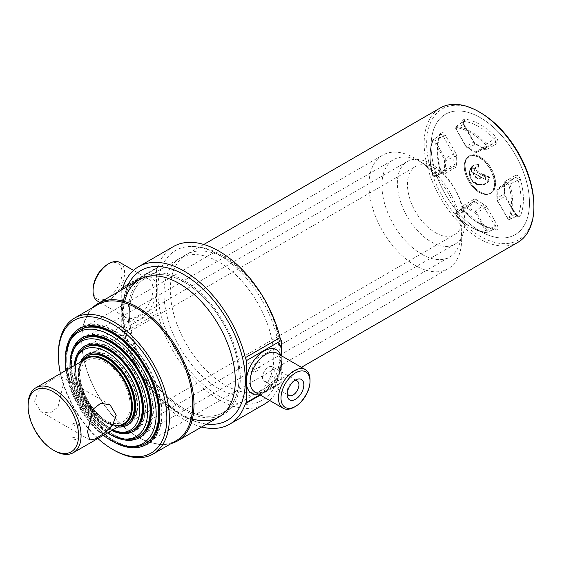 <?xml version="1.0" encoding="UTF-8"?>
<svg xmlns="http://www.w3.org/2000/svg" width="562" height="562" viewBox="0 0 562 562"><rect width="100%" height="100%" fill="white"/><g stroke="black" fill="none" stroke-linecap="round" stroke-linejoin="round"><path stroke-width="0.42" stroke-dasharray="2.81 2.11" d="M478.185 166.823L478.557 166.872L478.557 164.638L478.185 166.823C476.028 166.633 474.398 167.392 473.295 169.092L471.511 168.291L471.476 171.67L471.497 168.593M473.759 169.007L475.255 167.553L478.754 167.097L478.936 164.638L478.48 164.048L478.185 164.757C472.017 163.9 465.266 172.197 472.712 181.631C480.96 186.703 486.552 185.467 489.481 177.915L490.247 177.929L489.909 177.283L489.481 177.915L483.327 175.049L483.622 174.353L483.25 174.81L474.117 169.099L473.295 169.092M485.392 177.128L485.392 179.264L485.61 176.868L483.327 175.049M480.215 176.918L471.602 171.951L471.602 168.818L485.006 176.995L485.161 179.397L480.503 176.756M485.006 176.995L480.91 174.192L480.721 174.522M480.503 174.283L480.826 174.101L480.215 173.791M480.721 176.777L481.676 177.388M481.669 177.03C478.494 179.243 475.726 177.789 473.366 172.675L481.753 177.402M471.42 168.481L471.42 171.494L472.607 172.646C475.213 178.505 478.283 180.128 481.803 177.522L485.231 179.411M472.607 172.646L473.366 172.675M485.287 179.531L485.694 179.292M480.292 231.256A69.569 40.169 60 0 1 431.103 146.05A69.569 40.169 60 0 1 480.292 117.655A69.569 40.169 60 0 1 529.488 202.854A69.569 40.169 60 0 1 480.292 231.256A69.569 40.169 60 0 1 431.103 146.05A69.569 40.169 60 0 1 480.292 117.655A69.569 40.169 60 0 1 529.488 202.854A69.569 40.169 60 0 1 480.292 231.256M176.447 440.503A78.49 45.318 60 0 1 137.205 436.618L137.838 436.983A79.383 45.831 60 0 1 81.708 339.764A79.383 45.831 60 0 1 92.66 307.625M184.188 410.218A79.383 45.831 60 0 1 132.337 340.27A79.383 45.831 60 0 1 144.504 276.659A79.383 45.831 60 0 1 184.188 280.593A79.383 45.831 60 0 1 236.047 350.54A79.383 45.831 60 0 1 223.88 414.152A79.383 45.831 60 0 1 184.188 410.218M171.15 443.566A79.383 45.831 60 0 1 137.838 436.983L137.205 436.618A78.49 45.318 60 0 1 81.708 340.488A78.49 45.318 60 0 1 97.964 304.562M113.868 450.092A78.49 45.318 60 0 1 58.371 353.962M97.872 438.501A76.706 44.286 60 0 1 60.415 373.618M114.058 331.278A66.892 38.623 60 0 1 157.76 390.225A66.892 38.623 60 0 1 147.504 443.825A66.892 38.623 60 0 1 114.058 440.517A66.892 38.623 60 0 1 70.362 381.57A66.892 38.623 60 0 1 80.612 327.962A66.892 38.623 60 0 1 114.058 331.278M112.519 441.303A66.892 38.623 60 0 1 65.311 359.525M533.9 205.404A75.814 43.773 60 0 1 480.292 236.356A75.814 43.773 60 0 1 426.684 143.507A75.814 43.773 60 0 1 480.292 112.555M517.827 242.384A77.598 44.798 60 0 1 479.035 238.541A77.598 44.798 60 0 1 428.342 170.16A77.598 44.798 60 0 1 440.236 107.981M184.188 408.764A77.598 44.798 60 0 1 133.503 340.382A77.598 44.798 60 0 1 145.396 278.204A77.598 44.798 60 0 1 184.188 282.047A77.598 44.798 60 0 1 234.881 350.428A77.598 44.798 60 0 1 222.988 412.606A77.598 44.798 60 0 1 184.188 408.764A77.598 44.798 -120 0 0 239.061 377.088A77.598 44.798 -120 0 0 184.188 282.047A77.598 44.798 -120 0 0 129.323 313.729A77.598 44.798 -120 0 0 184.188 408.764M252.619 369.255C252.247 363.677 260.276 359.034 260.185 364.886C260.283 370.295 252.247 374.952 252.619 369.255M97.676 301.176A22.297 12.877 120 0 0 114.859 295.205A22.297 12.877 120 0 0 124.595 272.767A22.297 12.877 120 0 0 119.973 262.559M121.757 289.795L121.757 330.301L156.44 310.273A5.353 3.091 60 0 1 157.725 313.111A90.974 52.526 -120 0 0 264.365 404.169M173.391 246.592A90.974 52.526 -120 0 0 157.725 267.034A5.353 3.091 60 0 1 156.798 268.236A5.353 3.091 60 0 1 156.44 268.39L156.44 310.273M269.542 400.404A90.974 52.526 -120 0 0 280.038 383.727A5.353 3.091 60 0 1 280.958 382.525A5.353 3.091 60 0 1 281.316 382.371L281.316 355.704M294.242 407.127A22.297 12.877 120 0 0 310.013 379.814M294.172 380.924A8.311 4.798 120 0 0 293.055 381.45A8.311 4.798 120 0 0 287.182 391.623L287.182 394.454M274.263 370.597A8.311 4.798 120 0 0 272.542 366.796A8.311 4.798 120 0 0 266.135 369.023A8.311 4.798 120 0 0 262.51 377.383A8.311 4.798 120 0 0 264.231 381.184A8.311 4.798 120 0 0 270.638 378.957A8.311 4.798 120 0 0 274.263 370.597M93.06 289.514A20.513 11.844 120 0 0 107.567 297.888A20.513 11.844 120 0 0 122.073 272.767A20.513 11.844 120 0 0 107.567 264.393M287.182 391.623A8.311 4.798 120 0 0 287.287 392.852M281.316 382.371L259.813 394.784M121.757 330.301A5.353 3.091 60 0 1 123.036 333.14A90.974 52.526 -120 0 0 201.66 426.979M218.878 388.735A77.598 44.798 -120 0 0 273.75 357.06A77.598 44.798 -120 0 0 218.878 262.025A77.598 44.798 -120 0 0 164.013 293.701A77.598 44.798 -120 0 0 218.878 388.735M156.44 268.39L122.432 288.025M127.602 285.953A86.485 49.934 -120 0 0 184.188 416.021A86.485 49.934 -120 0 0 207.385 424.141C198.484 423.13 189.794 420.144 181.315 415.199C163.17 404.289 148.361 388.145 136.882 366.782C124.012 342.181 119.755 318.752 124.111 296.476L127.602 285.953M124.616 301.548A79.383 45.831 -120 0 0 179.166 413.119A79.383 45.831 -120 0 0 192.387 418.929M225.165 258.394A77.598 44.798 -120 0 0 170.3 290.069A77.598 44.798 -120 0 0 225.165 385.111A77.598 44.798 -120 0 0 280.038 353.428A77.598 44.798 -120 0 0 225.165 258.394M218.878 254.762A86.485 49.934 -120 0 0 191.761 246.43A86.485 49.934 -120 0 0 159.327 307.077A86.485 49.934 -120 0 0 218.878 395.999A86.485 49.934 -120 0 0 273.694 388.342A86.485 49.934 -120 0 0 218.878 254.762M128.831 446.467A65.557 37.851 60 0 1 65.944 360.151A65.557 37.851 60 0 1 68.993 342.813M461.69 238.724A65.557 37.851 60 0 1 448.111 268.727A65.557 37.851 60 0 1 397.594 251.165A65.557 37.851 60 0 1 368.981 185.193A65.557 37.851 60 0 1 382.553 155.182A65.557 37.851 60 0 1 433.07 172.752A65.557 37.851 60 0 1 461.69 238.724M103.338 435.339A64.265 37.106 60 0 1 65.88 370.456M71.493 363.502A57.528 33.214 60 0 1 83.408 337.165A57.528 33.214 60 0 1 127.736 352.578A57.528 33.214 60 0 1 152.85 410.471A57.528 33.214 60 0 1 140.936 436.807A57.528 33.214 60 0 1 96.601 421.395A57.528 33.214 60 0 1 71.493 363.502M110.503 434.672A57.528 33.214 60 0 1 70.039 364.59M110.278 348.026A49.056 28.325 60 0 1 142.327 391.257A49.056 28.325 60 0 1 134.803 430.562A49.056 28.325 60 0 1 110.278 428.132A49.056 28.325 60 0 1 78.23 384.907A49.056 28.325 60 0 1 85.747 345.595A49.056 28.325 60 0 1 110.278 348.026M111.719 430.506A49.056 28.325 60 0 1 108.824 428.975A49.056 28.325 60 0 1 74.261 365.623M107.49 432.944A54.9 31.697 60 0 1 70.025 368.061M124.581 439.055A56.193 32.441 60 0 1 110.405 433.885A56.193 32.441 60 0 1 73.285 350.21M421.641 254.2A56.193 32.441 60 0 1 384.935 204.68A56.193 32.441 60 0 1 393.548 159.657A56.193 32.441 60 0 1 421.641 162.439A56.193 32.441 60 0 1 458.346 211.951A56.193 32.441 60 0 1 449.733 256.982A56.193 32.441 60 0 1 421.641 254.2M120.549 432.445A47.714 27.552 60 0 1 74.767 369.62A47.714 27.552 60 0 1 76.994 357.003M397.362 183.374A47.714 27.552 60 0 1 407.239 161.533A47.714 27.552 60 0 1 444.015 174.311A47.714 27.552 60 0 1 464.844 222.334A47.714 27.552 60 0 1 454.96 244.182A47.714 27.552 60 0 1 418.191 231.396A47.714 27.552 60 0 1 397.362 183.374M111.95 430.373A46.428 26.807 60 0 1 74.107 371.053A46.428 26.807 60 0 1 74.486 365.49M137.079 405.743A40.583 23.428 60 0 1 128.677 424.317A40.583 23.428 60 0 1 97.402 413.449A40.583 23.428 60 0 1 79.692 372.606A40.583 23.428 60 0 1 88.094 354.025A40.583 23.428 60 0 1 119.369 364.9A40.583 23.428 60 0 1 137.079 405.743M117.858 426.958A40.583 23.428 60 0 1 78.237 373.442A40.583 23.428 60 0 1 80.401 362.076M83.907 360.052A37.766 21.806 -120 0 0 78.336 375.683A37.766 21.806 -120 0 0 105.045 421.943L105.361 422.125A38.216 22.066 -120 0 0 114.999 425.638A38.216 22.066 -120 0 0 120.31 425.546M82.853 360.663A38.216 22.066 -120 0 0 80.113 365.216A38.216 22.066 -120 0 0 78.336 375.318A38.216 22.066 -120 0 0 105.354 422.125A38.216 22.066 -120 0 0 105.361 422.125M82.038 361.127A39.242 22.656 -120 0 0 80.696 363.79A39.242 22.656 -120 0 0 106.618 422.238A39.242 22.656 -120 0 0 116.524 425.841A39.242 22.656 -120 0 0 119.502 426.01M435.199 232.535A39.242 22.656 -120 0 0 454.82 234.473A39.242 22.656 -120 0 0 460.84 203.03A39.242 22.656 -120 0 0 435.199 168.445A39.242 22.656 -120 0 0 415.578 166.5A39.242 22.656 -120 0 0 409.565 197.95A39.242 22.656 -120 0 0 435.199 232.535M105.354 422.125L105.045 421.943A37.766 21.806 -120 0 0 121.364 424.935M105.045 362.068A35.554 20.527 60 0 1 130.187 405.616A35.554 20.527 60 0 1 105.045 420.137A35.554 20.527 60 0 1 79.902 376.589A35.554 20.527 60 0 1 105.045 362.068M63.26 384.64L61.075 376.519L55.828 377.362L46.934 382.877L38.279 391.222L34.563 401.205L40.787 411.665L50.088 413.14L57.998 407.05L63.26 384.64M72.976 437.271L78.835 438.739L77.83 440.074L71.964 438.739L72.976 437.271M54.591 450.815A37.457 21.63 60 0 1 28.1 404.942M123.773 423.544A37.457 21.63 60 0 1 94.908 413.506A37.457 21.63 60 0 1 78.554 375.809A37.457 21.63 60 0 1 86.309 358.661M77.83 426.186L78.835 424.668L72.976 423.383L71.964 424.668L77.83 426.186M87.349 356.013A39.242 22.656 -120 0 0 79.565 373.772A39.242 22.656 -120 0 0 107.314 421.837A39.242 22.656 -120 0 0 126.583 423.973M107.314 421.837L108.571 422.561A41.026 23.688 -120 0 0 137.585 405.813A41.026 23.688 -120 0 0 108.571 355.563A41.026 23.688 -120 0 0 79.565 372.318A41.026 23.688 -120 0 0 108.571 422.561L107.314 421.837M85.002 347.583A47.714 27.552 -120 0 0 75.463 369.22A47.714 27.552 -120 0 0 109.204 427.661A47.714 27.552 -120 0 0 132.716 430.218M109.204 427.661L110.468 428.392A49.498 28.578 -120 0 0 145.467 408.181A49.498 28.578 -120 0 0 110.468 347.555A49.498 28.578 -120 0 0 75.463 367.766A49.498 28.578 -120 0 0 110.468 428.392L109.204 427.661M82.656 339.146A56.193 32.441 -120 0 0 71.367 364.668A56.193 32.441 -120 0 0 111.093 433.485A56.193 32.441 -120 0 0 138.842 436.463M111.093 433.485L112.358 434.215A57.977 33.474 -120 0 0 153.349 410.548A57.977 33.474 -120 0 0 112.358 339.546A57.977 33.474 -120 0 0 71.367 363.214A57.977 33.474 -120 0 0 112.358 434.215L111.093 433.485M79.895 329.929A65.557 37.851 -120 0 0 66.695 359.715A65.557 37.851 -120 0 0 113.053 440.004A65.557 37.851 -120 0 0 145.446 443.467M113.053 440.004L114.311 440.734A67.342 38.876 -120 0 0 161.926 413.239A67.342 38.876 -120 0 0 114.311 330.765A67.342 38.876 -120 0 0 66.695 358.261A67.342 38.876 -120 0 0 114.311 440.734L113.053 440.004M433.983 175.976A0.906 0.527 60 0 1 433.527 175.934A0.906 0.527 60 0 1 432.93 175.119A57.542 33.221 60 0 1 432.93 140.95A0.906 0.527 60 0 1 433.983 141.301L444.254 159.088A1.798 1.04 60 0 1 444.612 160.542A37.443 21.616 -120 0 0 444.612 169.014A1.798 1.04 60 0 1 444.254 170.047L433.983 175.976A0.892 0.731 60 0 0 435.009 176.412L445.28 170.483A2.691 1.553 -120 0 0 445.821 168.937A36.551 21.103 60 0 1 445.821 160.662A2.691 1.553 -120 0 0 445.28 158.491L435.009 140.704A1.798 1.04 -120 0 0 434.11 139.755A1.798 1.04 -120 0 0 433.169 139.692A1.798 1.04 -120 0 0 432.93 140.008A58.434 33.734 -120 0 0 432.93 174.705L440.13 170.195A1.784 0.583 -15.8 0 0 440.587 169.612A1.784 0.583 -15.8 0 0 440.13 169.373A4.341 2.508 -120 0 0 442.989 173.272A4.341 2.508 -120 0 0 445.153 173.489L455.424 167.56A5.234 3.021 -120 0 0 456.477 164.554A34.015 19.635 60 0 1 456.477 156.854A5.234 3.021 -120 0 0 455.424 152.639L453.365 153.826A3.449 1.995 60 0 1 454.054 156.608A35.792 20.668 -120 0 0 454.054 164.708A1.784 0.878 173.5 0 1 456.477 164.554M444.612 169.014A0.892 0.436 -6.5 0 0 445.821 168.937L454.054 164.708A3.449 1.995 60 0 1 453.365 166.696L443.095 172.625A2.557 1.475 60 0 1 443.032 172.66A2.557 1.475 60 0 1 441.816 172.499A2.557 1.475 60 0 1 440.13 170.195A59.193 34.177 60 0 1 440.13 135.042A2.557 1.475 60 0 1 440.475 134.599A2.557 1.475 60 0 1 441.816 134.69A2.557 1.475 60 0 1 443.095 136.039L453.365 153.826L444.254 159.088M432.93 175.119L432.93 174.705A1.798 1.04 -120 0 0 434.11 176.32A1.798 1.04 -120 0 0 434.967 176.433A1.798 1.04 -120 0 0 435.009 176.412L443.095 172.625A1.784 1.454 -120 0 1 445.153 173.489M433.983 141.301L445.153 134.845A4.341 2.508 -120 0 0 440.13 133.159A1.784 1.335 -157.2 0 1 440.51 134.578A1.784 1.335 -157.2 0 1 440.13 135.042L432.93 140.008A0.892 0.667 22.8 0 0 432.93 140.95M480.166 157.051A21.405 12.357 60 0 1 494.153 175.913A21.405 12.357 60 0 1 490.872 193.068A21.405 12.357 60 0 1 480.166 192.007A21.405 12.357 60 0 1 466.186 173.145A21.405 12.357 60 0 1 469.467 155.99A21.405 12.357 60 0 1 480.166 157.051M480.292 192.078A21.581 12.462 -120 0 0 495.558 183.268A21.581 12.462 -120 0 0 480.292 156.833A21.581 12.462 -120 0 0 465.034 165.642A21.581 12.462 -120 0 0 480.292 192.078M479.407 157.486A21.405 12.357 -120 0 0 468.708 156.426A21.405 12.357 -120 0 0 465.427 173.581A21.405 12.357 -120 0 0 479.407 192.443A21.405 12.357 -120 0 0 490.113 193.504A21.405 12.357 -120 0 0 493.394 176.349A21.405 12.357 -120 0 0 479.407 157.486M479.281 192.366A21.23 12.259 60 0 1 464.275 166.373A21.23 12.259 60 0 1 479.281 157.704A21.23 12.259 60 0 1 494.293 183.704A21.23 12.259 60 0 1 479.281 192.366M482.969 148.438A3.449 1.995 60 0 1 482.625 148.213A35.792 20.668 -120 0 0 475.614 144.167A3.449 1.995 60 0 1 475.276 143.998A3.449 1.995 60 0 1 473.548 142.172L463.278 124.385A2.557 1.475 60 0 1 463.214 121.469A2.557 1.475 60 0 1 463.896 121.322A59.193 34.177 60 0 1 494.342 138.891A2.557 1.475 60 0 1 494.96 142.678L484.69 148.607A3.449 1.995 60 0 1 484.606 148.656A3.449 1.995 60 0 1 482.969 148.438M483.629 148.874A5.234 3.021 -120 0 0 484.142 149.211A5.234 3.021 -120 0 0 486.755 149.471A1.784 1.454 60 0 0 484.69 148.607L476.611 152.393L486.882 146.464A1.798 1.04 -120 0 0 486.446 143.809A58.434 33.734 -120 0 0 456.393 126.457A0.892 0.667 97.2 0 0 456.035 127.602A57.542 33.221 60 0 1 485.631 144.687A0.906 0.527 60 0 1 485.849 146.036L475.578 151.965A0.892 0.731 60 0 0 476.611 152.393A2.691 1.553 -120 0 1 476.541 152.428L484.606 148.656L483.425 148.171A1.784 0.878 126.5 0 0 482.625 148.213L475.002 152.084A2.691 1.553 -120 0 0 475.262 152.26A2.691 1.553 -120 0 0 476.541 152.428L474.602 152.112A0.892 0.436 126.5 0 0 475.002 152.084A36.551 21.103 60 0 0 467.837 147.954L475.614 144.167A1.784 1.166 112.6 0 1 476.379 144.104L483.425 148.171A1.784 0.878 126.5 0 1 483.629 148.874A34.015 19.635 60 0 0 476.962 145.024A1.784 1.166 112.6 0 0 476.379 144.104L474.117 141.849L465.947 146.563L455.817 128.691A0.906 0.527 60 0 1 456.035 127.602M485.631 144.687L494.342 138.891A1.784 0.583 135.8 0 0 495.972 137.128A60.977 35.202 -120 0 0 464.612 119.025A1.784 1.335 97.2 0 1 463.896 121.322L456.393 126.457A1.798 1.04 -120 0 0 455.915 126.562A1.798 1.04 -120 0 0 455.958 128.614L463.847 124.054L473.829 142.01A5.234 3.021 -120 0 0 476.45 144.771A5.234 3.021 -120 0 0 476.962 145.024M473.829 142.01L463.847 124.054L463.271 121.42L455.915 126.562L455.817 128.691M475.578 151.965A1.798 1.04 60 0 1 474.679 151.873A1.798 1.04 60 0 1 474.504 151.754A37.443 21.616 -120 0 0 467.163 147.518A0.892 0.583 112.6 0 0 467.837 147.954A2.691 1.553 -120 0 1 467.57 147.82A2.691 1.553 -120 0 1 466.228 146.401L455.958 128.614L465.947 146.563L467.17 147.841L474.602 152.112A0.892 0.436 126.5 0 1 474.504 151.754M467.163 147.518A1.798 1.04 60 0 1 466.987 147.434A1.798 1.04 60 0 1 466.088 146.478M486.755 206.9A5.234 3.021 -120 0 0 483.629 203.88A34.015 19.635 60 0 1 480.292 202.229A34.015 19.635 60 0 1 476.962 200.03A1.784 0.878 -53.5 0 1 475.614 202.046A35.792 20.668 -120 0 0 479.119 204.357A35.792 20.668 -120 0 0 482.625 206.099A3.449 1.995 60 0 1 482.969 206.268A3.449 1.995 60 0 1 484.69 208.088L494.96 225.875A2.557 1.475 60 0 1 494.897 228.867A2.557 1.475 60 0 1 494.342 228.945A59.193 34.177 60 0 1 479.119 223.465A59.193 34.177 60 0 1 463.896 211.368A1.784 0.583 -44.2 0 1 464.633 211.263A1.784 0.583 -44.2 0 1 464.612 211.783A60.977 35.202 -120 0 0 480.292 224.238A60.977 35.202 -120 0 0 495.972 229.886A4.341 2.508 -120 0 0 497.026 224.688L486.755 206.9L476.611 212.752A2.691 1.553 -120 0 0 475.262 211.333A2.691 1.553 -120 0 0 475.002 211.207A0.892 0.583 112.6 0 0 474.504 212.31A1.798 1.04 60 0 1 474.679 212.401A1.798 1.04 60 0 1 475.578 213.349L485.849 231.137A0.906 0.527 60 0 1 485.631 232.225A57.542 33.221 60 0 1 456.035 215.141A0.906 0.527 60 0 1 455.817 213.799A0.892 0.731 -120 0 1 455.958 212.689A1.798 1.04 -120 0 0 455.915 212.717A1.798 1.04 -120 0 0 456.393 215.351L463.896 211.368A2.557 1.475 60 0 1 463.214 207.624A2.557 1.475 60 0 1 463.278 207.582L473.548 201.653A3.449 1.995 60 0 1 475.614 202.046L467.837 207.069A0.892 0.436 126.5 0 0 467.163 208.073A37.443 21.616 -120 0 0 474.504 212.31M483.629 203.88A1.784 1.166 -67.4 0 1 482.625 206.099L475.002 211.207A36.551 21.103 60 0 1 471.42 209.422A36.551 21.103 60 0 1 467.837 207.069A2.691 1.553 -120 0 0 467.57 206.893A2.691 1.553 -120 0 0 466.228 206.76A0.892 0.731 60 0 0 466.088 207.87A1.798 1.04 60 0 1 466.987 207.961A1.798 1.04 60 0 1 467.163 208.073M456.035 215.141L456.393 215.351A58.434 33.734 -120 0 0 471.42 227.287A58.434 33.734 -120 0 0 486.446 232.696A1.798 1.04 -120 0 0 486.832 232.647A1.798 1.04 -120 0 0 486.882 230.546L476.611 212.752L475.578 213.349M516.429 215.576A2.557 1.475 60 0 1 515.143 214.227L515.431 214.059A4.341 2.508 -120 0 0 517.602 216.349A4.341 2.508 -120 0 0 520.454 215.745A60.977 35.202 -120 0 0 520.454 179.538A1.784 0.583 -15.8 0 0 518.115 180.065A59.193 34.177 60 0 1 518.115 215.218A2.557 1.475 60 0 1 517.637 215.738A2.557 1.475 60 0 1 516.429 215.576M508.736 218.885A0.892 0.667 22.8 0 0 509.91 219.152A58.434 33.734 -120 0 0 509.91 184.448A1.798 1.04 -120 0 0 507.823 182.741A0.892 0.731 60 0 0 507.683 183.851A0.906 0.527 60 0 1 508.736 184.715A57.542 33.221 60 0 1 508.736 218.885A0.906 0.527 60 0 1 508.139 219.011A0.906 0.527 60 0 1 507.683 218.534L497.412 200.746A1.798 1.04 60 0 1 497.054 199.292A0.892 0.583 -172.6 0 1 497.019 198.491A2.691 1.553 -120 0 0 497.553 200.662L507.823 218.449A1.798 1.04 -120 0 0 508.722 219.398A1.798 1.04 -120 0 0 509.579 219.51A1.798 1.04 -120 0 0 509.91 219.152L518.115 215.218A1.784 1.335 -157.2 0 1 520.454 215.745M497.412 200.746L504.873 196.433A3.449 1.995 60 0 1 504.184 193.651L497.019 198.491A36.551 21.103 60 0 0 497.019 190.216L504.184 185.551A3.449 1.995 60 0 1 504.795 183.619A3.449 1.995 60 0 1 504.873 183.57L497.553 188.67A2.691 1.553 -120 0 0 497.489 188.713A2.691 1.553 -120 0 0 497.019 190.216A0.892 0.436 -6.5 0 0 496.801 190.553A0.892 0.436 -6.5 0 0 497.054 190.82A1.798 1.04 60 0 1 497.412 189.78A0.892 0.731 60 0 1 497.553 188.67L507.823 182.741L515.143 177.641A2.557 1.475 60 0 1 518.115 180.065L508.736 184.715M497.412 189.78L507.683 183.851M497.054 199.292A37.443 21.616 -120 0 0 497.054 190.82M507.683 218.534L515.143 214.227L504.873 196.433L505.442 196.11L515.431 214.059M504.873 183.57L515.143 177.641A1.784 1.454 -120 0 0 515.431 175.421L505.161 181.35A1.784 1.454 -120 0 1 504.873 183.57M505.161 181.35A5.234 3.021 -120 0 0 504.114 184.357A1.784 0.878 173.5 0 1 504.62 184.884L504.795 183.619L497.489 188.713L496.801 190.553L496.801 198.815L497.272 200.824L508.322 219.419L509.579 219.51L517.714 215.717L515.712 213.897L505.442 196.11L504.62 193.012A1.784 1.166 7.4 0 1 504.184 193.651A35.792 20.668 -120 0 0 504.184 185.551A1.784 0.878 173.5 0 0 504.62 184.884L504.62 193.012A1.784 1.166 7.4 0 0 504.114 192.056A5.234 3.021 -120 0 0 505.161 196.271M504.114 184.357A34.015 19.635 60 0 1 504.114 192.056M520.454 179.538A4.341 2.508 -120 0 0 515.431 175.421M476.962 200.03A5.234 3.021 -120 0 0 473.829 199.44A1.784 1.454 -120 0 1 473.548 201.653L466.228 206.76L455.958 212.689L463.278 207.582A1.784 1.454 60 0 0 463.559 205.369A4.341 2.508 -120 0 0 464.612 211.783M455.817 213.799L466.088 207.87M485.849 231.137L497.026 224.688M485.631 232.225A0.892 0.667 97.2 0 0 486.446 232.696L494.342 228.945A1.784 1.335 -82.8 0 1 494.932 228.839A1.784 1.335 -82.8 0 1 495.972 229.886M473.829 199.44L463.559 205.369M444.254 170.047A0.892 0.731 60 0 0 445.28 170.483L453.365 166.696A1.784 1.454 -120 0 1 455.424 167.56M440.13 133.159A60.977 35.202 -120 0 0 440.13 169.373M455.424 152.639L445.153 134.845M485.849 146.036A0.892 0.731 60 0 0 486.882 146.464L494.96 142.678A1.784 1.454 -120 0 1 497.026 143.542A4.341 2.508 -120 0 0 495.972 137.128M486.755 149.471L497.026 143.542M464.612 119.025A4.341 2.508 -120 0 0 463.559 124.223M478.374 164.399L473.857 165.34L469.825 170.658L471.37 179.896L478.901 184.842L485.378 183.648L489.874 177.88M478.48 164.048C472.157 163.085 465.132 171.642 472.797 181.582C481.381 187.09 487.198 185.874 490.247 177.929M489.741 177.62L483.453 174.691M489.909 177.283L483.622 174.353M481.62 177.367C478.297 179.643 475.417 178.084 472.986 172.703M474.117 169.099L478.754 167.097M456.477 156.854A1.784 1.166 7.4 0 0 454.054 156.608L445.821 160.662A0.892 0.583 -172.6 0 1 444.612 160.542M121.441 307.358A22.297 12.877 120 0 0 126.057 317.565A22.297 12.877 120 0 0 143.24 311.587A22.297 12.877 120 0 0 152.976 289.149A22.297 12.877 120 0 0 148.354 278.942A22.297 12.877 120 0 0 131.171 284.92A22.297 12.877 120 0 0 121.441 307.358M156.44 285.496A24.974 14.415 120 0 0 139.095 278.956A24.974 14.415 120 0 0 121.757 305.524M123.036 287.056L157.725 267.034M281.316 357.594A24.974 14.415 120 0 0 280.747 355.374M281.632 363.431A22.297 12.877 120 0 0 277.01 353.224C278.499 352.803 279.778 355.837 280.845 362.335C281.955 377.91 261.414 398.051 254.712 391.84A22.297 12.877 120 0 0 271.896 385.869A22.297 12.877 120 0 0 281.632 363.431M258.45 393.997A24.974 14.415 120 0 0 281.316 365.265M260.347 395.093L280.038 383.727M123.036 333.14L157.725 313.111M121.757 313.196A24.974 14.415 120 0 0 139.095 319.736A24.974 14.415 120 0 0 156.44 293.167M433.709 176.342L434.967 176.433L443.102 172.639L440.587 169.612C436.772 155.576 436.744 143.893 440.51 134.578L432.733 140.24C428.947 149.724 428.932 161.315 432.698 174.993L433.709 176.342M490.872 193.068C487.942 194.67 484.409 194.312 480.257 191.993C467.254 185.327 459.899 160.289 469.467 155.99L464.872 161.589C463.51 166.521 464.338 172.239 467.352 178.744C470.422 184.919 474.412 189.492 479.323 192.45C483.489 194.789 487.085 195.14 490.113 193.504L490.872 193.068M479.92 223.423L464.633 211.263C463.221 208.727 462.765 207.497 463.271 207.575L455.915 212.717L456.028 215.401C465.996 225.502 476.035 231.284 486.144 232.745L494.932 228.839C490.162 228.235 485.161 226.43 479.92 223.423M473.857 165.34C470.268 166.485 469.122 170.651 470.429 177.845C472.551 182.144 475.635 184.498 479.674 184.905C482.435 184.891 484.332 184.477 485.378 183.648C483.713 184.041 484.289 185.593 477.215 184.491C473.97 184.111 471.335 180.866 469.326 174.768C469.516 169.64 471.019 166.5 473.857 165.34M485.083 179.383L480.777 176.904M481.213 177.634L481.641 177.36M139.474 279.56L144.504 276.659M81.708 340.488L81.708 339.764M146.057 444.661L147.504 443.825M79.165 328.805L80.612 327.962M218.857 417.053L223.88 414.152M145.396 278.204L203.823 244.47M222.988 412.606L301.429 367.323M99.86 302.44L126.057 317.565C124.56 317.973 123.282 314.931 122.221 308.447C122.537 300.234 125.909 292.493 132.337 285.215C142.706 275.759 145.277 278.127 148.354 278.942L133.531 270.385M293.055 381.45L295.507 380.031M272.542 366.796L297.207 381.036M264.231 381.184L288.903 395.43M246.268 402.554L280.958 382.525M122.116 288.257L156.798 268.236M191.761 246.43C202.278 246.648 212.555 249.704 222.594 255.584C265.552 279.686 296.174 350.365 273.694 388.342M145.832 443.249L448.111 268.727M81.954 338.008L83.408 337.165M139.481 437.643L140.936 436.807M80.275 329.704L382.553 155.182M133.356 431.398L134.803 430.562M83 338.942L393.548 159.657M139.193 436.267L449.733 256.982M84.3 346.438L85.747 345.595M85.347 347.372L407.239 161.533M127.223 425.153L128.677 424.317M86.646 354.868L88.094 354.025M133.061 430.021L454.96 244.182M78.336 375.683L78.336 375.318M80.113 365.216L80.696 363.79M126.935 423.776L454.82 234.473M87.693 355.809L415.578 166.5M114.999 425.638L116.524 425.841M61.075 376.519L110.011 404.773M78.835 438.739L78.835 424.668M71.964 438.739L71.964 424.668M40.787 411.665L89.723 439.913M79.565 373.772L79.565 372.318M75.463 369.22L75.463 367.766M71.367 364.668L71.367 363.214M66.695 359.715L66.695 358.261"/><path stroke-width="0.84" d="M92.66 307.625A79.383 45.831 60 0 1 98.146 303.424A79.383 45.831 60 0 1 137.838 307.358A79.383 45.831 60 0 1 189.696 377.306A79.383 45.831 60 0 1 177.529 440.917A79.383 45.831 60 0 1 171.15 443.566M60.415 373.618A76.706 44.286 60 0 1 58.371 355.423L58.371 353.962A78.49 45.318 60 0 1 74.627 318.036L97.964 304.562A78.49 45.318 60 0 1 137.205 308.447A78.49 45.318 60 0 1 188.481 377.615A78.49 45.318 60 0 1 176.447 440.503L153.117 453.977A78.49 45.318 60 0 1 113.868 450.092L112.611 449.361A76.706 44.286 60 0 1 97.872 438.501M74.627 318.036A78.49 45.318 60 0 1 113.868 321.921A78.49 45.318 60 0 1 165.144 391.082A78.49 45.318 60 0 1 153.117 453.977M58.371 355.423A76.706 44.286 60 0 1 112.611 324.105A76.706 44.286 60 0 1 166.851 418.051A76.706 44.286 60 0 1 112.611 449.361L113.868 450.092M65.311 359.525A66.892 38.623 60 0 1 79.165 328.805A66.892 38.623 60 0 1 112.611 332.114A66.892 38.623 60 0 1 156.313 391.061A66.892 38.623 60 0 1 146.057 444.661A66.892 38.623 60 0 1 112.611 441.353A66.892 38.623 60 0 1 112.519 441.303M203.823 244.47L440.236 107.981A77.598 44.798 60 0 1 479.035 111.824L479.035 111.824A77.598 44.798 60 0 1 533.9 206.858A77.598 44.798 60 0 1 517.827 242.384L301.429 367.323M480.292 112.555L479.035 111.824L480.292 112.555A75.814 43.773 60 0 1 533.9 205.404L533.9 206.858M133.531 270.385L119.973 262.559A22.297 12.877 120 0 0 108.824 263.662L107.567 264.393A20.513 11.844 120 0 0 93.06 289.514L93.06 290.968A22.297 12.877 120 0 0 97.676 301.176L99.86 302.44M259.813 394.784L246.627 402.392L246.627 360.516A5.353 3.091 60 0 1 245.348 357.671A90.974 52.526 -120 0 0 184.188 271.123A90.974 52.526 -120 0 0 138.702 266.62A90.974 52.526 -120 0 0 123.036 287.056A5.353 3.091 60 0 1 122.116 288.257A5.353 3.091 60 0 1 121.757 288.418L121.757 289.795M246.627 360.516L281.316 340.488A5.353 3.091 60 0 1 280.038 337.65A90.974 52.526 -120 0 0 218.878 251.102A90.974 52.526 -120 0 0 173.391 246.592L138.702 266.62M278.478 398.022A22.297 12.877 120 0 0 283.093 408.23A22.297 12.877 120 0 0 294.242 407.127L295.507 406.396A20.513 11.844 120 0 0 310.013 381.275L310.013 379.814A22.297 12.877 120 0 0 305.391 369.606A22.297 12.877 120 0 0 288.208 375.585A22.297 12.877 120 0 0 278.478 398.022M310.013 381.275A20.513 11.844 120 0 0 295.507 372.894A20.513 11.844 120 0 0 281 398.022A20.513 11.844 120 0 0 295.507 406.396M303.831 384.844A11.774 6.8 120 0 0 295.507 380.031A11.774 6.8 120 0 0 287.182 394.454A11.774 6.8 120 0 0 295.507 399.259A11.774 6.8 120 0 0 303.831 384.844M287.287 392.852A8.311 4.798 120 0 0 288.903 395.43A8.311 4.798 120 0 0 295.303 393.203A8.311 4.798 120 0 0 298.928 384.844A8.311 4.798 120 0 0 297.207 381.036A8.311 4.798 120 0 0 294.172 380.924M108.824 263.662A22.297 12.877 120 0 0 93.06 290.968M281.316 355.704L281.316 340.488M201.66 426.979A90.974 52.526 -120 0 0 229.675 424.191A90.974 52.526 -120 0 0 245.348 403.755A5.353 3.091 60 0 1 246.268 402.554A5.353 3.091 60 0 1 246.627 402.392M229.675 424.191L264.365 404.169A90.974 52.526 -120 0 0 269.542 400.404M122.432 288.025L121.757 288.418M206.711 424.064L207.385 424.141A86.485 49.934 -120 0 0 244.196 366.403A86.485 49.934 -120 0 0 184.188 274.79A86.485 49.934 -120 0 0 127.602 285.953L127.335 286.571M192.387 418.929A79.383 45.831 -120 0 0 234.902 372.796A79.383 45.831 -120 0 0 179.166 283.494A79.383 45.831 -120 0 0 124.616 301.548M65.88 370.456A64.265 37.106 60 0 1 65.276 361.591A64.265 37.106 60 0 1 68.269 344.59L68.993 342.813A65.557 37.851 60 0 1 79.516 330.14A65.557 37.851 60 0 1 130.033 347.709A65.557 37.851 60 0 1 158.653 413.681A65.557 37.851 60 0 1 145.073 443.685A65.557 37.851 60 0 1 128.831 446.467L126.935 446.207A64.265 37.106 60 0 1 103.338 435.339M68.269 344.59A64.265 37.106 60 0 1 118.961 340.979A64.265 37.106 60 0 1 156.166 414.061A64.265 37.106 60 0 1 126.935 446.207M70.039 364.59A57.528 33.214 60 0 1 70.039 364.338A57.528 33.214 60 0 1 81.954 338.008A57.528 33.214 60 0 1 126.288 353.421A57.528 33.214 60 0 1 151.396 411.314A57.528 33.214 60 0 1 139.481 437.643A57.528 33.214 60 0 1 110.503 434.672M74.261 365.623A49.056 28.325 60 0 1 84.3 346.438A49.056 28.325 60 0 1 108.824 348.869A49.056 28.325 60 0 1 140.872 392.093A49.056 28.325 60 0 1 133.356 431.398A49.056 28.325 60 0 1 111.719 430.506M70.025 368.061A54.9 31.697 60 0 1 72.561 351.988A54.9 31.697 60 0 1 108.824 344.092A54.9 31.697 60 0 1 147.005 402.828A54.9 31.697 60 0 1 122.678 438.796A54.9 31.697 60 0 1 108.824 433.745A54.9 31.697 60 0 1 107.49 432.944M72.561 351.988L73.285 350.21A56.193 32.441 60 0 1 82.305 339.343A56.193 32.441 60 0 1 110.405 342.132A56.193 32.441 60 0 1 147.111 391.644A56.193 32.441 60 0 1 138.498 436.667A56.193 32.441 60 0 1 124.581 439.055L122.678 438.796M74.486 365.49A46.428 26.807 60 0 1 76.263 358.774L76.994 357.003A47.714 27.552 60 0 1 84.651 347.78A47.714 27.552 60 0 1 121.42 360.558A47.714 27.552 60 0 1 142.249 408.581A47.714 27.552 60 0 1 132.372 430.422A47.714 27.552 60 0 1 120.549 432.445L118.645 432.185A46.428 26.807 60 0 1 111.95 430.373M76.263 358.774A46.428 26.807 60 0 1 112.892 356.168A46.428 26.807 60 0 1 139.762 408.967A46.428 26.807 60 0 1 118.645 432.185M80.401 362.076A40.583 23.428 60 0 1 86.646 354.868A40.583 23.428 60 0 1 117.915 365.736A40.583 23.428 60 0 1 135.632 406.579A40.583 23.428 60 0 1 127.223 425.153A40.583 23.428 60 0 1 117.858 426.958M121.364 424.935A37.766 21.806 -120 0 0 130.321 395.739A37.766 21.806 -120 0 0 105.045 360.263A37.766 21.806 -120 0 0 83.907 360.052M120.31 425.546A38.216 22.066 -120 0 0 131.227 396.835A38.216 22.066 -120 0 0 105.361 359.722A38.216 22.066 -120 0 0 82.853 360.663M119.502 426.01A39.242 22.656 -120 0 0 126.239 424.177A39.242 22.656 -120 0 0 132.26 392.733A39.242 22.656 -120 0 0 106.618 358.149A39.242 22.656 -120 0 0 86.998 356.21A39.242 22.656 -120 0 0 82.038 361.127M87.539 431.792L92.793 409.396L100.696 403.291L110.011 404.773L116.236 415.227L112.533 425.195L103.893 433.541L94.999 439.055L89.723 439.913L87.539 431.792M81.076 435.522A37.457 21.63 60 0 1 73.32 452.677A37.457 21.63 60 0 1 54.591 450.815L53.327 450.092A35.673 20.597 60 0 1 28.1 406.396L28.1 404.942A37.457 21.63 60 0 1 35.856 387.794A37.457 21.63 60 0 1 64.728 397.826A37.457 21.63 60 0 1 81.076 435.522M35.856 387.794L86.309 358.661A37.457 21.63 60 0 1 115.182 368.7A37.457 21.63 60 0 1 131.529 406.396A37.457 21.63 60 0 1 123.773 423.544L73.32 452.677M28.1 406.396A35.673 20.597 60 0 1 53.327 391.833A35.673 20.597 60 0 1 78.554 435.522A35.673 20.597 60 0 1 53.327 450.092M126.583 423.973A39.242 22.656 -120 0 0 133.039 392.648A39.242 22.656 -120 0 0 107.314 357.748A39.242 22.656 -120 0 0 87.349 356.013M132.716 430.218A47.714 27.552 -120 0 0 140.472 392.1A47.714 27.552 -120 0 0 109.204 349.74A47.714 27.552 -120 0 0 85.002 347.583M138.842 436.463A56.193 32.441 -120 0 0 147.897 391.559A56.193 32.441 -120 0 0 111.093 341.731A56.193 32.441 -120 0 0 82.656 339.146M145.446 443.467A65.557 37.851 -120 0 0 155.976 391.068A65.557 37.851 -120 0 0 113.053 332.95A65.557 37.851 -120 0 0 79.895 329.929M280.747 355.374A24.974 14.415 120 0 0 262.833 351.749A24.974 14.415 120 0 0 246.627 377.615M305.391 369.606L277.01 353.224A22.297 12.877 120 0 0 259.827 359.195A22.297 12.877 120 0 0 250.097 381.633A22.297 12.877 120 0 0 254.712 391.84L283.093 408.23M245.348 357.671L280.038 337.65M246.627 385.293A24.974 14.415 120 0 0 258.45 393.997M245.348 403.755L260.347 395.093M98.146 303.424L139.474 279.56M177.529 440.917L218.857 417.053M145.073 443.685L145.832 443.249M79.516 330.14L80.275 329.704M82.305 339.343L83 338.942M138.498 436.667L139.193 436.267M84.651 347.78L85.347 347.372M132.372 430.422L133.061 430.021M126.239 424.177L126.935 423.776M86.998 356.21L87.693 355.809"/></g></svg>
